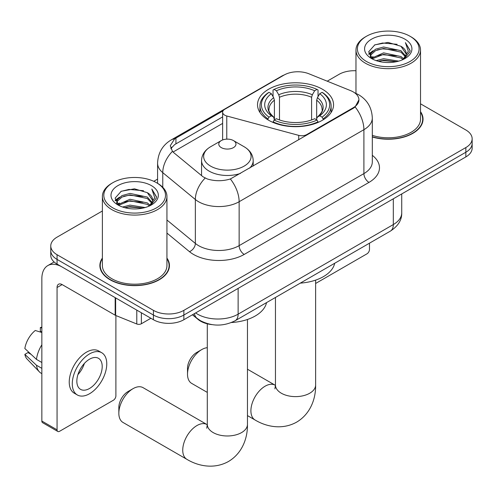 <?xml version="1.0" encoding="UTF-8"?>
<svg xmlns="http://www.w3.org/2000/svg" width="497" height="497" viewBox="0 0 497 497"><rect width="100%" height="100%" fill="white"/><g stroke="black" fill="none" stroke-linecap="round" stroke-linejoin="round"><path stroke-width="0.75" d="M306.817 135.116L306.817 134.538A7.175 4.144 180 0 1 298.716 135.364L226.769 115.994A7.175 4.144 180 0 1 224.731 115.167A7.175 4.144 180 0 1 222.631 112.241A7.175 4.144 180 0 1 224.731 109.309L284.104 75.035A19.364 11.182 0 0 1 308.904 73.78L350.671 90.659A19.364 11.182 0 0 1 353.255 91.914A19.364 11.182 0 0 1 358.927 99.822L355.131 106.942L353.255 108.303L230.366 178.976C222.687 181.287 215.015 181.287 207.336 178.976L202.987 176.77L173.745 152.66L172.447 151.343L170.247 145.758L174.664 138.818L223.035 110.868M322.416 89.224A38.014 21.949 0 0 0 280.991 84.465A38.014 21.949 0 0 0 257.521 104.743A38.014 21.949 0 0 0 268.66 120.262A38.014 21.949 0 0 0 310.085 125.014A38.014 21.949 0 0 0 333.555 104.743A38.014 21.949 0 0 0 322.416 89.224M306.817 134.538L353.255 107.725A19.364 11.182 0 0 0 358.927 99.822L358.927 99.847M211.803 324.609A21.52 12.425 180 0 1 198.191 319.528L192.432 314.775M102.382 258.067A34.79 20.085 0 0 0 99.872 265.553A34.79 20.085 0 0 0 110.061 279.755A34.79 20.085 0 0 0 147.976 284.11A34.79 20.085 0 0 0 169.446 265.553A34.79 20.085 0 0 0 166.936 258.067M100.232 267.361A34.79 20.085 0 0 0 100.114 267.895M102.382 210.989L57.062 237.15A21.52 12.425 0 0 0 50.762 245.934L50.762 255.309A21.52 12.425 0 0 0 57.062 264.093L153.424 319.726L153.424 315.042A21.52 12.425 0 0 0 183.859 315.042L465.851 152.237A21.52 12.425 0 0 0 472.15 143.453A21.52 12.425 0 0 1 465.851 152.237L183.859 315.042A21.52 12.425 0 0 1 153.424 315.042L57.062 259.409L153.424 315.042L153.424 310.358A21.52 12.425 0 0 0 183.859 310.358L465.851 147.553A21.52 12.425 0 0 0 472.15 138.769A21.52 12.425 0 0 0 465.851 129.984L420.524 103.817M50.762 250.625A21.52 12.425 0 0 0 57.062 259.409A21.52 12.425 0 0 1 50.762 250.625M170.838 148.646L174.664 144.59L222.631 116.894M372.309 136.998A34.79 20.085 0 0 0 423.034 119.15A34.79 20.085 0 0 0 420.524 111.657M355.97 70.748A21.52 12.425 0 0 0 339.053 74.345L327.219 81.179M157.58 179.119L153.784 181.312M50.762 245.934A21.52 12.425 0 0 0 57.062 254.719L153.424 310.358M169.21 267.895A34.79 20.085 0 0 0 169.092 267.361M422.798 121.492A34.79 20.085 0 0 0 422.68 120.957M153.424 319.726A21.52 12.425 0 0 0 183.859 319.726L465.851 156.922A21.52 12.425 0 0 0 472.15 148.137L472.15 138.769M315.62 283.476L366.948 253.843A3.585 2.069 120 0 0 369.482 249.451L369.482 243.176M366.438 61.46A30.845 17.805 0 0 0 410.056 61.46A30.845 17.805 0 0 0 410.056 36.281L411.075 36.865A32.274 18.637 0 0 1 420.524 50.042A32.274 18.637 0 0 1 400.601 67.257A32.274 18.637 0 0 1 365.425 63.218A32.274 18.637 0 0 1 355.97 50.042A32.274 18.637 0 0 1 365.425 36.865L366.438 36.281A30.845 17.805 0 0 0 366.438 61.46M372.309 135.352A32.274 18.637 0 0 0 420.524 119.15L420.524 50.042M372.309 136.768A34.43 19.88 0 0 0 422.68 119.15A34.43 19.88 0 0 0 420.524 112.229M376.167 60.622L383.609 58.714L398.7 61.131M378.298 61.268L383.609 60.18L396.494 61.684L382.603 60.578L378.447 61.311M371.532 58.236L383.609 52.856L400.93 56.515L403.713 58.826M372.265 58.839L383.609 54.322L400.93 57.975L402.943 59.516M370.532 57.236L370.321 55.788L370.93 53.347L375.57 49.191L383.609 47.004L400.93 50.657L405.67 56.037M370.371 56.521L370.93 54.813L375.57 50.657L383.609 48.464L400.93 52.123L405.328 56.733M402.763 59.665A17.929 10.35 0 0 0 406.179 53.583A17.929 10.35 0 0 0 400.93 46.264L406.173 53.937M404.987 39.207A23.67 13.667 0 0 0 371.563 39.176A23.67 13.667 0 0 0 371.408 58.472A23.67 13.667 0 0 0 371.514 58.534A23.67 13.667 0 0 0 405.092 58.472A23.67 13.667 0 0 0 404.987 39.207M400.93 46.264L388.045 42.419L374.806 44.854L368.668 51.794L372.738 59.186M404.229 58.95L409.944 51.694L410.062 50.396L405.409 42.618L408.341 51.334L402.949 59.584M411.075 36.865L410.056 36.281A30.845 17.805 0 0 0 366.438 36.281M405.409 42.618L410.056 50.688M374.496 45.01L382.603 43.009L397.128 44.308M368.898 54.428L371.545 52.353M377.372 49.88L382.603 48.861L396.612 50.011M377.372 55.732L382.603 54.72L396.612 55.869M368.749 53.856L373.092 50.769M371.06 57.795L373.092 56.621M187.512 374.191L187.512 368.339A12.91 7.455 -60 0 1 196.638 352.528L201.707 349.596A20.085 11.593 120 0 0 187.512 374.191A20.085 11.593 120 0 0 191.668 383.386L207.292 392.406M267.976 119.852L267.976 118.895L268.995 117.137A34.144 19.712 0 0 1 268.995 92.343L271.343 93.697A30.845 17.805 0 0 0 271.343 115.782L273.661 117.099L274.406 119.87M274.406 118.74L274.406 100.195L273.661 97.692L271.343 93.697M273.046 96.635L273.046 90L274.064 89.417A34.144 19.712 0 0 1 317.011 89.417L314.663 90.771A30.845 17.805 0 0 0 276.413 90.771L278.73 94.765L279.482 97.269L279.482 119.945M311.594 119.945L311.594 97.269L312.346 94.765L314.663 90.771M300.281 283.128A39.449 22.775 0 0 0 334.698 263.261M273.046 121.827A35.579 20.539 0 0 0 318.03 121.827L317.011 120.063A34.144 19.712 0 0 1 274.064 120.063L273.046 122.436M318.03 122.436L318.03 121.827M268.995 92.343L267.976 92.927A35.579 20.539 0 0 0 259.962 105.911A35.579 20.539 0 0 0 267.976 118.895M317.011 89.417L318.03 90L318.03 96.635M274.064 120.063L276.413 118.708A30.845 17.805 0 0 0 314.663 118.708L317.011 120.063M271.343 115.782L268.995 117.137M276.413 90.771L274.064 89.417M273.661 97.692A27.59 15.929 0 0 0 273.661 117.099L273.791 117.186C269.871 113.397 268.274 110.825 269.001 109.464A26.54 15.32 0 0 1 274.406 100.195M323.1 118.895A35.579 20.539 0 0 0 331.114 105.911A35.579 20.539 0 0 0 323.1 92.927L322.081 92.343A34.144 19.712 0 0 1 322.081 117.137L323.1 118.895L323.1 119.852M322.081 117.137L319.733 115.782A30.845 17.805 0 0 0 319.733 93.697L322.081 92.343M319.733 93.697L317.415 97.692L316.67 100.195L316.67 118.74L317.415 117.099L319.733 115.782M316.67 100.195A26.54 15.32 0 0 1 322.075 109.464C322.795 110.831 321.199 113.403 317.285 117.186L317.415 117.099A27.59 15.929 0 0 0 317.415 97.692M316.67 119.87L316.67 118.74M207.292 347.695A20.085 11.593 120 0 0 201.707 349.596L196.638 352.528M118.839 413.255L118.839 407.397A12.91 7.455 -60 0 1 127.965 391.586L133.041 388.66A20.085 11.593 120 0 0 118.839 413.255A20.085 11.593 120 0 0 122.995 422.45L186.903 459.346A20.085 11.593 -60 0 1 183.822 443.249A20.085 11.593 -60 0 1 196.942 425.556A20.085 11.593 -60 0 1 206.982 424.556L207.286 424.73M249.637 168.123A25.819 14.91 0 0 0 253.197 160.574C253.004 154.828 249.985 150.218 244.145 146.752L233.46 140.583A8.604 4.97 0 0 0 221.289 140.583A8.604 4.97 0 0 0 221.289 147.609A8.604 4.97 0 0 0 233.46 147.609A8.604 4.97 0 0 0 233.46 140.583L244.145 146.752A23.719 13.692 0 0 1 244.145 166.116A23.719 13.692 0 0 1 210.598 166.116A23.719 13.692 0 0 1 210.598 146.752C204.758 150.218 201.745 154.828 201.552 160.574A25.819 14.91 0 0 0 209.113 171.117A25.819 14.91 0 0 0 240.449 173.428M231.459 322.528A39.449 22.775 0 0 0 266.535 302.611M206.982 424.556L143.08 387.666A20.085 11.593 120 0 0 133.041 388.66L127.965 391.586M141.378 312.775L141.378 323.752L150.889 318.26M115.167 297.635L62.137 267.019A28.689 16.563 -120 0 0 47.793 265.597A28.689 16.563 -120 0 0 41.847 278.73L41.847 421.046L57.062 429.83L57.062 287.514A7.175 4.144 60 0 1 58.547 284.234A7.175 4.144 60 0 1 62.137 284.588L115.167 315.204L115.167 297.635A3.585 2.069 0 0 0 115.646 297.871M57.062 429.83A3.585 2.069 120 0 0 57.807 431.471L42.593 422.686A3.585 2.069 -60 0 1 41.847 421.046M57.807 431.471A3.585 2.069 120 0 0 59.597 431.29L113.359 400.253A3.585 2.069 120 0 0 115.894 395.861L115.894 315.539M141.378 323.752A3.585 2.069 180 0 1 136.787 323.988L115.646 315.44A3.585 2.069 180 0 1 115.167 315.204M89.522 388.48A17.929 10.35 120 0 0 101.239 372.682A17.929 10.35 120 0 0 98.487 358.312A17.929 10.35 120 0 0 89.522 359.201A17.929 10.35 120 0 0 77.805 374.999A17.929 10.35 120 0 0 80.557 389.368A17.929 10.35 120 0 0 89.522 388.48M77.936 374.583A17.929 10.35 120 0 0 84.372 363.437M41.847 328.026L40.325 327.566L40.325 331.17L41.847 332.046M101.717 352.721L98.673 350.963A24.384 14.078 120 0 0 86.478 352.174A24.384 14.078 120 0 0 70.549 373.663A24.384 14.078 120 0 0 74.289 393.202L77.327 394.96A24.384 14.078 120 0 0 89.522 393.754A24.384 14.078 120 0 0 105.451 372.265A24.384 14.078 120 0 0 101.717 352.721A24.384 14.078 120 0 0 89.522 353.926A24.384 14.078 120 0 0 73.593 375.421A24.384 14.078 120 0 0 77.327 394.96M41.847 344.794A23.67 13.667 120 0 0 36.461 359.381L24.85 348.515A18.65 10.766 120 0 1 35.256 330.493L41.847 332.493M41.847 362.493L36.461 359.381M31.131 354.398L27.969 352.572L24.85 354.373L36.461 365.239L41.847 368.345M36.461 365.239A23.67 13.667 120 0 0 39.381 371.849A23.67 13.667 120 0 0 41.17 373.259L41.847 373.645M41.847 327.144A18.65 10.766 120 0 0 40.325 327.566M24.85 354.373A18.65 10.766 120 0 0 27.055 359.014L39.381 371.849M112.85 207.87A30.845 17.805 0 0 0 156.468 207.87A30.845 17.805 0 0 0 156.468 182.685L157.487 183.275A32.274 18.637 0 0 1 166.936 196.452A32.274 18.637 0 0 1 147.013 213.667A32.274 18.637 0 0 1 111.837 209.628A32.274 18.637 0 0 1 102.382 196.452A32.274 18.637 0 0 1 111.837 183.275L112.85 182.685A30.845 17.805 0 0 0 112.85 207.87M102.382 196.452L102.382 265.553A32.274 18.637 0 0 0 111.837 278.73A32.274 18.637 0 0 0 147.013 282.774A32.274 18.637 0 0 0 166.936 265.553L166.936 196.452M102.382 258.639A34.43 19.88 0 0 0 100.232 265.553A34.43 19.88 0 0 0 110.315 279.612A34.43 19.88 0 0 0 147.839 283.917A34.43 19.88 0 0 0 169.092 265.553A34.43 19.88 0 0 0 166.936 258.639M122.579 207.032L130.021 205.124L145.112 207.541M124.71 207.678L130.021 206.584L142.906 208.088M117.957 204.621L130.021 199.266L147.342 202.919L150.125 205.23M118.677 205.249L130.021 200.732L147.342 204.385L149.355 205.926M116.944 203.64L116.733 202.198L117.342 199.757L121.982 195.601L130.021 193.408L147.342 197.067L152.082 202.447M116.783 202.931L117.342 201.217L121.982 197.067L130.021 194.874L147.342 198.527L151.74 203.143M149.175 206.075A17.929 10.35 0 0 0 152.591 199.993A17.929 10.35 0 0 0 147.342 192.674L152.585 200.347M151.399 185.617A23.67 13.667 0 0 0 117.975 185.586A23.67 13.667 0 0 0 117.82 204.882A23.67 13.667 0 0 0 117.926 204.944A23.67 13.667 0 0 0 151.498 204.882A23.67 13.667 0 0 0 151.399 185.617M147.342 192.674L134.457 188.829L121.218 191.264L115.08 198.197L119.15 205.59M150.641 205.36L156.356 198.104L156.474 196.806L151.821 189.028L154.753 197.738L149.361 205.988M157.487 183.275L156.468 182.685A30.845 17.805 0 0 0 112.85 182.685M151.821 189.028L156.468 197.098M120.908 191.413L129.015 189.413L143.54 190.718M115.31 200.838L117.957 198.763M123.784 196.284L129.015 195.271L143.024 196.421M123.784 202.142L129.015 201.13L143.024 202.279M124.859 207.715L129.015 206.982L142.887 208.094M115.161 200.266L119.504 197.172M117.472 204.199L119.504 203.031M353.255 107.725L353.255 108.303M298.716 139.794L298.716 135.364M226.769 139.135L226.769 115.994M372.309 155.331A35.865 20.706 180 0 1 368.979 182.393L244.213 254.427A7.175 4.144 60 0 1 239.138 245.642L363.903 173.608A28.689 16.563 0 0 0 372.309 161.898L372.309 117.975A28.689 16.563 180 0 1 363.903 129.686A25.105 14.494 -120 0 0 355.131 106.942M244.213 254.427A35.865 20.706 180 0 1 193.495 254.427A35.865 20.706 180 0 1 189.475 251.662L166.936 233.081M205.131 178.1A25.105 16.792 129.5 0 0 195.352 199.508L195.352 243.431A28.689 16.563 0 0 0 198.564 245.642A28.689 16.563 0 0 0 239.138 245.642L239.138 201.72A28.689 16.563 180 0 1 198.564 201.72A28.689 16.563 180 0 1 195.352 199.508L162.767 172.645A28.689 16.563 180 0 1 157.58 163.14L157.58 183.325M372.309 117.975C371.824 107.656 367.289 99.922 358.704 94.772L355.082 93.007A25.105 11.754 112 0 0 354.746 92.883M230.366 178.976A25.105 14.494 60 0 1 239.138 201.72L363.903 129.686L363.903 173.608A7.175 4.144 60 0 0 368.979 182.393M174.664 138.818A25.105 14.494 -120 0 0 171.179 139.937C162.6 145.093 158.065 152.827 157.58 163.14M171.179 139.937L281.998 75.96A25.105 14.494 60 0 1 283.899 75.153M172.447 151.343A25.105 16.792 129.5 0 0 162.767 172.645L162.767 187.288M173.055 152.032L222.631 123.411M171.72 147.149A19.364 11.182 -120 0 0 170.887 148.777M183.859 310.358L183.859 319.726M465.851 147.553L465.851 156.922M57.062 254.719L57.062 264.093M166.936 220.003L195.352 243.431A7.175 4.796 -50.5 0 1 189.475 251.662M175.919 138.067L175.919 143.863M195.625 312.936A28.689 16.563 0 0 0 197.551 314.166A28.689 16.563 0 0 0 238.125 314.166L393.32 224.563A28.689 16.563 0 0 0 401.725 212.846C401.936 219.966 398.14 226.06 390.35 231.13L235.156 320.733A14.345 8.281 60 0 0 238.125 314.166L238.125 288.397M393.32 198.794L393.32 224.563A14.345 8.281 60 0 1 390.35 231.13M194.464 313.607A14.345 9.592 129.5 0 0 196.961 318.266L192.606 314.676M315.62 280.122L315.62 385.026A20.085 11.593 180 0 1 309.737 393.226A20.085 11.593 180 0 1 281.339 393.226A20.085 11.593 180 0 1 275.456 385.026L274.916 388.878M315.62 385.026C315.887 398.209 310.774 413.703 296.666 422.121C282.333 430.129 266.355 426.811 255.067 419.99A20.085 11.593 -60 0 1 251.985 403.899A20.085 11.593 -60 0 1 265.106 386.2A20.085 11.593 -60 0 1 275.152 385.206L275.45 385.374M311.594 97.269A26.54 15.32 0 0 0 279.482 97.269M312.346 94.765A27.59 15.929 0 0 0 278.73 94.765M247.456 319.478L247.456 424.382A20.085 11.593 180 0 1 241.573 432.583A20.085 11.593 180 0 1 213.17 432.583A20.085 11.593 180 0 1 207.292 424.382L206.752 428.234M57.062 287.514L62.137 284.588M115.646 297.914L115.646 315.44M136.787 323.988L136.787 310.122M222.631 139.949L222.631 112.241M281.998 75.96L286.595 73.817M355.082 93.007L354.703 92.852M235.156 320.733C223.613 326.529 212.064 326.529 200.521 320.733L196.961 318.266M401.725 212.846L401.725 193.942M422.68 122.026L422.68 119.15M370.321 56.981L370.321 55.788M355.97 93.38L355.97 50.042M255.067 419.99L247.456 415.598M259.962 112.477L259.962 105.911M331.114 112.477L331.114 105.911M275.152 385.206L247.456 369.215M275.456 297.461L275.456 385.026M247.456 424.382C247.717 437.559 242.611 453.059 228.502 461.477C214.164 469.479 198.191 466.167 186.903 459.346M253.197 166.073L253.197 160.574M201.552 175.59L201.552 160.574M221.289 140.583L210.598 146.752M207.292 323.808L207.292 424.382M47.793 265.597L54.098 261.956M169.092 268.43L169.092 265.553M116.733 203.391L116.733 202.198M100.232 268.43L100.232 265.553"/></g></svg>
